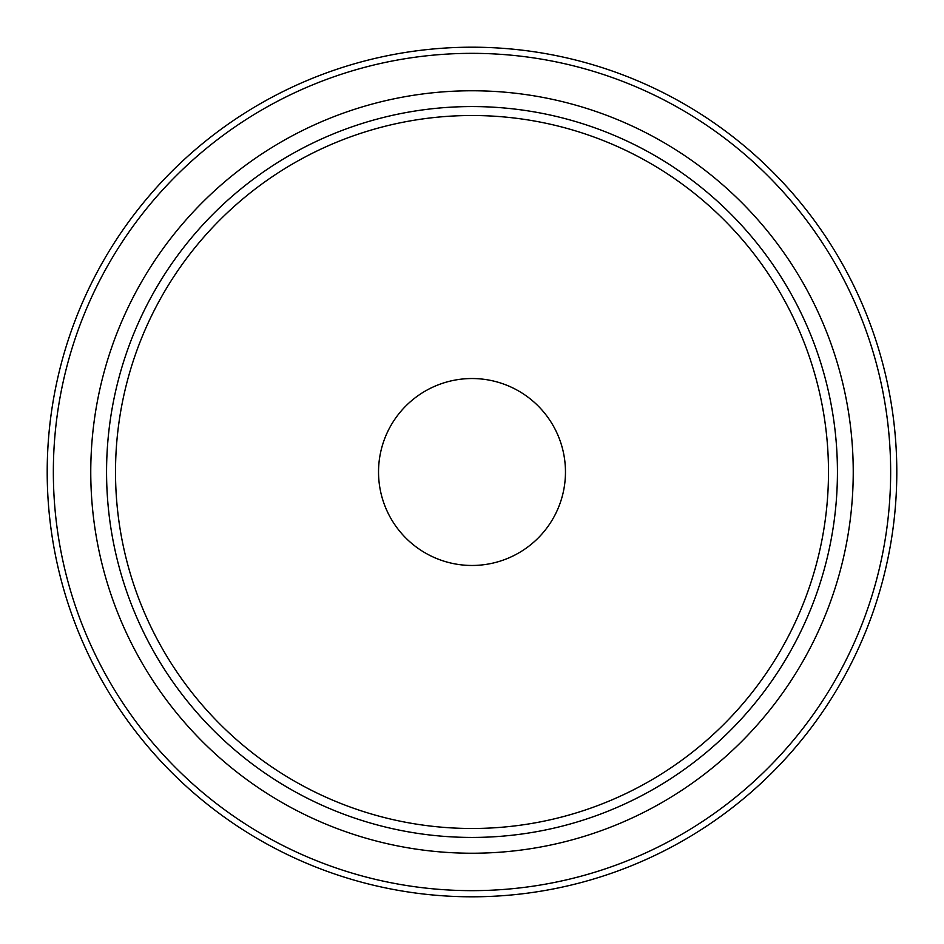 <?xml version="1.0" encoding="UTF-8"?>
<svg xmlns="http://www.w3.org/2000/svg" width="944" height="944" viewBox="0 0 944 944"><rect width="100%" height="100%" fill="white"/><g stroke="black" fill="none" stroke-linecap="round" stroke-linejoin="round"><path stroke-width="1.42" d="M472 896.8A424.8 424.8 0 0 0 896.8 472A424.8 424.8 0 0 0 472 47.2A424.8 424.8 0 0 0 47.2 472A424.8 424.8 0 0 0 472 896.8M472 378.532A93.468 93.468 0 0 0 378.532 472A93.468 93.468 0 0 0 472 565.468A93.468 93.468 0 0 0 565.468 472A93.468 93.468 0 0 0 472 378.532M472 90.766A381.234 381.234 0 0 0 90.766 472A381.234 381.234 0 0 0 472 853.234A381.234 381.234 0 0 0 853.234 472A381.234 381.234 0 0 0 472 90.766M472 106.566A365.434 365.434 0 0 0 106.566 472A365.434 365.434 0 0 0 472 837.434A365.434 365.434 0 0 0 837.434 472A365.434 365.434 0 0 0 472 106.566M472 890.652A418.652 418.652 0 0 0 890.652 472A418.652 418.652 0 0 0 472 53.348A418.652 418.652 0 0 0 53.348 472A418.652 418.652 0 0 0 472 890.652M472 115.51A356.49 356.49 0 0 0 115.51 472A356.49 356.49 0 0 0 472 828.49A356.49 356.49 0 0 0 828.49 472A356.49 356.49 0 0 0 472 115.51"/></g></svg>
